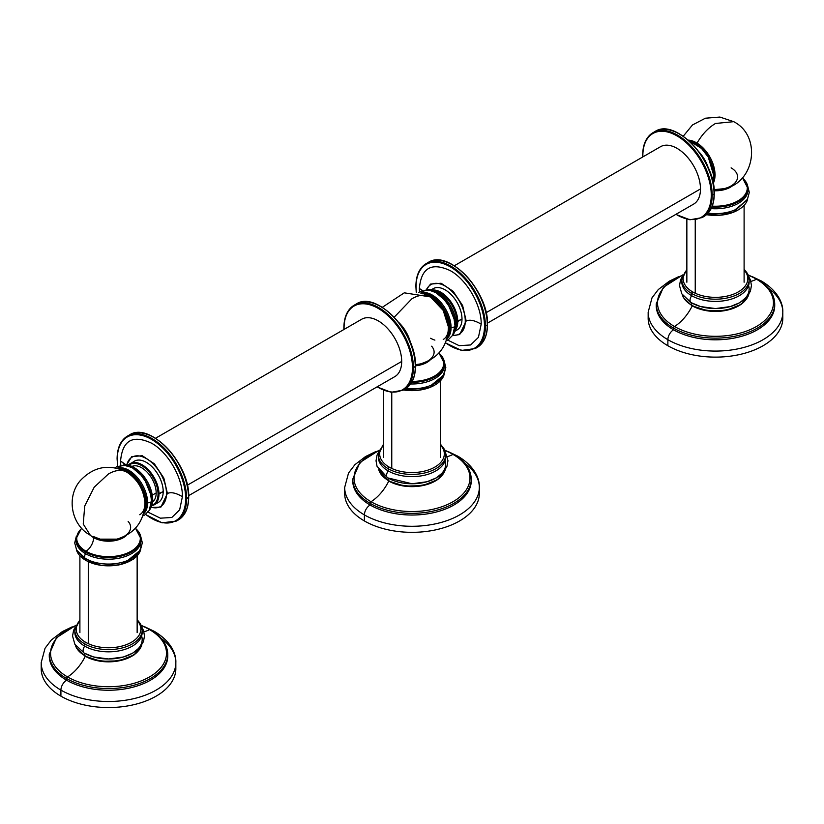 <?xml version="1.0" encoding="UTF-8"?>
<svg xmlns="http://www.w3.org/2000/svg" width="824" height="824" viewBox="0 0 824 824"><rect width="100%" height="100%" fill="white"/><g stroke="black" fill="none" stroke-linecap="round" stroke-linejoin="round"><path stroke-width="1.24" d="M782.594 315.232A67.321 38.872 180 0 1 743.639 353.558A67.321 38.872 180 0 1 667.873 345.74L667.873 339.694A8.075 4.666 -60 0 1 673.589 329.796L673.589 328.107A59.246 34.206 180 0 1 656.234 303.922A59.246 34.206 0 0 0 673.589 328.107L673.589 329.796A59.246 34.206 180 0 1 656.234 305.611A59.246 34.206 180 0 1 656.254 304.767A59.246 34.206 0 0 0 673.589 329.796A8.075 4.666 120 0 0 667.873 339.694L667.873 345.74A67.321 38.872 180 0 1 648.158 318.249L648.158 312.203A67.321 38.872 0 0 0 667.873 339.694A67.321 38.872 180 0 1 648.158 312.203L652.011 297.825L658.283 289.564L669.325 281.149L679.058 276.462M762.849 282.982A8.075 4.666 120 0 0 761.407 281.025A8.075 4.666 120 0 0 759.584 280.665A8.075 4.666 -60 0 1 761.407 281.025C778.124 290.985 783.264 303.696 782.8 312.203A67.321 38.872 0 0 0 768.277 288.091M756.463 279.182A57.968 33.465 0 0 0 748.285 275.247A57.968 33.465 0 0 1 756.463 279.182A33.66 19.436 -60 0 1 750.88 281.375A33.66 19.436 120 0 0 756.463 279.182A1.329 0.762 -60 0 1 757.091 279.13A1.329 0.762 120 0 0 756.463 279.182A57.968 33.465 0 0 1 756.463 326.51A57.968 33.465 0 0 1 674.485 326.51A33.66 19.436 120 0 0 692.212 305.92A33.66 19.436 -60 0 1 674.485 326.51A57.968 33.465 0 0 0 756.463 326.51A57.968 33.465 0 0 0 756.463 279.182M682.663 275.247A57.968 33.465 0 0 0 674.485 326.51A1.329 0.762 120 0 0 673.589 328.107A59.246 34.206 0 0 0 738.149 335.523A59.246 34.206 0 0 0 774.725 303.922A59.246 34.206 180 0 1 738.149 335.523A59.246 34.206 180 0 1 673.589 328.107A1.329 0.762 -60 0 1 674.485 326.51A57.968 33.465 0 0 1 682.663 275.247M691.676 302.964L691.676 305.168A33.66 19.436 180 0 1 682.262 294.559A33.66 19.436 0 0 0 691.676 305.168L691.676 302.964M681.87 280.871A33.66 19.436 0 0 0 691.676 295.713A5.305 3.059 120 0 0 691.14 302.655A5.305 3.059 120 0 0 691.676 302.861A33.66 19.436 0 0 0 728.354 307.074A33.66 19.436 0 0 0 749.14 289.121M748.563 285.547A33.66 19.436 180 0 1 731.176 306.312A33.66 19.436 180 0 1 691.676 302.861A5.305 3.059 -60 0 1 691.14 302.655A5.305 3.059 -60 0 1 691.676 295.713L691.676 293.498A33.66 19.436 180 0 1 681.819 279.758A33.66 19.436 0 0 0 691.676 293.498L691.676 295.713A33.66 19.436 180 0 1 681.819 281.973L681.819 279.758L686.856 269.18M744.103 269.18L747.512 273.568L749.14 279.758A33.66 19.436 180 0 1 728.354 297.711A33.66 19.436 180 0 1 691.676 293.498A1.329 0.762 -60 0 1 692.613 291.881A32.332 18.674 180 0 1 686.856 269.994A32.332 18.674 0 0 0 692.613 291.881A32.332 18.674 0 0 0 734.648 293.715A32.332 18.674 0 0 0 744.103 269.994A32.332 18.674 180 0 1 734.648 293.715A32.332 18.674 180 0 1 692.613 291.881A1.329 0.762 120 0 0 691.676 293.498A33.66 19.436 0 0 0 728.354 297.711A33.66 19.436 0 0 0 749.14 279.758A33.66 19.436 0 0 0 744.103 269.53M782.8 312.203A67.321 38.872 180 0 1 741.24 348.119A67.321 38.872 180 0 1 667.873 339.694A67.321 38.872 0 0 0 741.24 348.119A67.321 38.872 0 0 0 782.8 312.203L782.8 318.249A67.321 38.872 180 0 1 741.24 354.166A67.321 38.872 180 0 1 667.873 345.74A67.321 38.872 180 0 1 648.354 315.232M757.369 279.707A1.329 0.762 -60 0 1 757.369 279.738A1.329 0.762 120 0 0 757.091 279.13C768.534 285.877 774.406 294.147 774.725 303.922L774.725 305.611A59.246 34.206 180 0 1 738.149 337.212A59.246 34.206 180 0 1 673.589 329.796A59.246 34.206 0 0 0 738.819 337.047A59.246 34.206 0 0 0 774.704 304.767M725.161 310.586A32.867 18.973 180 0 1 705.808 310.586M748.697 294.559A33.66 19.436 180 0 1 725.8 309.927A33.66 19.436 180 0 1 691.676 305.168A33.66 19.436 0 0 0 725.8 309.927A33.66 19.436 0 0 0 748.697 294.559M749.14 279.758L749.14 281.973A33.66 19.436 180 0 1 728.354 299.926A33.66 19.436 180 0 1 691.676 295.713A33.66 19.436 0 0 0 729.24 299.709A33.66 19.436 0 0 0 749.088 280.871M744.958 300.812A32.867 18.973 180 0 1 692.242 305.838A1.329 0.762 -60 0 1 691.954 305.776A1.329 0.762 -60 0 1 691.676 305.168A1.329 0.762 120 0 0 691.954 305.776A1.329 0.762 120 0 0 692.242 305.838M175.646 665.648A67.321 38.872 180 0 1 136.691 703.974A67.321 38.872 180 0 1 60.914 696.156L60.914 690.11A8.075 4.666 -60 0 1 66.631 680.222L66.631 678.533A59.246 34.206 180 0 1 49.275 654.349A59.246 34.206 0 0 0 66.631 678.533L66.631 680.222A59.246 34.206 180 0 1 49.275 656.028A59.246 34.206 180 0 1 49.296 655.193A59.246 34.206 0 0 0 66.631 680.222A8.075 4.666 120 0 0 60.914 690.11L60.914 696.156A67.321 38.872 180 0 1 41.2 668.676L41.2 662.63A67.321 38.872 0 0 0 60.914 690.11A67.321 38.872 180 0 1 41.2 662.63L45.052 648.241L51.335 639.98L62.367 631.575L72.11 626.879M155.891 633.409A8.075 4.666 120 0 0 154.459 631.442A8.075 4.666 120 0 0 152.636 631.081A8.075 4.666 -60 0 1 154.459 631.442C171.176 641.412 176.305 654.112 175.842 662.63A67.321 38.872 0 0 0 161.319 638.507M149.515 629.598A57.968 33.465 0 0 0 141.337 625.674A57.968 33.465 0 0 1 149.515 629.598A33.66 19.436 -60 0 1 143.932 631.802A33.66 19.436 120 0 0 149.515 629.598A1.329 0.762 -60 0 1 150.143 629.557A1.329 0.762 120 0 0 149.515 629.598A57.968 33.465 0 0 1 149.515 676.926A57.968 33.465 0 0 1 67.537 676.926A33.66 19.436 120 0 0 85.253 656.347A33.66 19.436 -60 0 1 67.537 676.926A57.968 33.465 0 0 0 149.515 676.926A57.968 33.465 0 0 0 149.515 629.598M75.715 625.674A57.968 33.465 0 0 0 67.537 676.926A1.329 0.762 120 0 0 66.631 678.533A59.246 34.206 0 0 0 131.191 685.949A59.246 34.206 0 0 0 167.766 654.349A59.246 34.206 180 0 1 131.191 685.949A59.246 34.206 180 0 1 66.631 678.533A1.329 0.762 -60 0 1 67.537 676.926A57.968 33.465 0 0 1 75.715 625.674M84.718 653.38L84.718 655.595A33.66 19.436 180 0 1 75.303 644.986A33.66 19.436 0 0 0 84.718 655.595L84.718 653.38M74.912 631.287A33.66 19.436 0 0 0 84.718 646.14A5.305 3.059 120 0 0 84.182 653.082A5.305 3.059 120 0 0 84.718 653.288A33.66 19.436 0 0 0 121.406 657.5A33.66 19.436 0 0 0 142.181 639.537M141.615 635.974A33.66 19.436 180 0 1 124.218 656.738A33.66 19.436 180 0 1 84.718 653.288A5.305 3.059 -60 0 1 84.182 653.082A5.305 3.059 -60 0 1 84.718 646.14L84.718 643.925A33.66 19.436 180 0 1 74.86 630.175A33.66 19.436 0 0 0 84.718 643.925L84.718 646.14A33.66 19.436 180 0 1 74.86 632.399L74.86 630.175L79.897 619.596M137.145 619.596L140.554 623.995L142.181 630.175A33.66 19.436 180 0 1 121.406 648.138A33.66 19.436 180 0 1 84.718 643.925A1.329 0.762 -60 0 1 85.655 642.298A32.332 18.674 180 0 1 79.897 620.41A32.332 18.674 0 0 0 85.655 642.298A32.332 18.674 0 0 0 127.689 644.131A32.332 18.674 0 0 0 137.145 620.41A32.332 18.674 180 0 1 127.689 644.131A32.332 18.674 180 0 1 85.655 642.298A1.329 0.762 120 0 0 84.718 643.925A33.66 19.436 0 0 0 121.406 648.138A33.66 19.436 0 0 0 142.181 630.175A33.66 19.436 0 0 0 137.145 619.957M175.842 662.63A67.321 38.872 180 0 1 134.281 698.536A67.321 38.872 180 0 1 60.914 690.11A67.321 38.872 0 0 0 134.281 698.536A67.321 38.872 0 0 0 175.842 662.63L175.842 668.676A67.321 38.872 180 0 1 134.281 704.582A67.321 38.872 180 0 1 60.914 696.156A67.321 38.872 180 0 1 41.406 665.648M150.411 630.133A1.329 0.762 -60 0 1 150.411 630.164A1.329 0.762 120 0 0 150.143 629.557C161.576 636.303 167.457 644.564 167.766 654.349L167.766 656.028A59.246 34.206 180 0 1 131.191 687.628A59.246 34.206 180 0 1 66.631 680.222A59.246 34.206 0 0 0 131.871 687.474A59.246 34.206 0 0 0 167.746 655.193M118.203 661.003A32.867 18.973 180 0 1 98.849 661.013M141.738 644.986A33.66 19.436 180 0 1 118.841 660.343A33.66 19.436 180 0 1 84.718 655.595A33.66 19.436 0 0 0 118.841 660.343A33.66 19.436 0 0 0 141.738 644.986M142.181 630.175L142.181 632.399A33.66 19.436 180 0 1 121.406 650.352A33.66 19.436 180 0 1 84.718 646.14A33.66 19.436 0 0 0 122.282 650.136A33.66 19.436 0 0 0 142.13 631.287M137.999 651.238A32.867 18.973 180 0 1 85.284 656.254A1.329 0.762 -60 0 1 84.996 656.192A1.329 0.762 -60 0 1 84.718 655.595A1.329 0.762 120 0 0 84.996 656.192A1.329 0.762 120 0 0 85.284 656.254M695.24 293.231L695.24 219.833L695.24 293.231M747.615 199.192A32.466 18.746 180 0 1 706.652 214.559A32.466 18.746 0 0 0 747.615 199.192M747.636 185.781L749.294 192.394L747.327 199.727L734.884 209.924A32.466 18.746 180 0 1 708.084 213.148A32.466 18.746 0 0 0 735.235 209.77M742.434 177.768L747.945 188.408A32.466 18.746 0 0 0 742.331 177.871A32.466 18.746 180 0 1 747.945 188.408A32.466 18.746 180 0 1 711.895 207.04A32.466 18.746 0 0 0 747.945 188.408L747.945 190.025A32.466 18.746 180 0 1 711.174 208.606A32.466 18.746 0 0 0 747.914 189.221M712.245 206.134A31.806 18.365 0 0 0 742.568 197.482A31.806 18.365 0 0 0 742.259 177.953A31.806 18.365 0 0 1 742.568 197.482A31.806 18.365 0 0 1 712.245 206.134M733.525 184.895A21.074 12.164 180 0 1 714.171 190.766A21.074 12.164 0 0 0 733.525 184.895M683.24 136.228L692.5 124.949L705.416 118.213L719.898 117.06L733.7 121.674L715.479 123.476C708.187 127.823 701.976 134.477 696.846 143.438C701.976 134.477 708.187 127.823 715.479 123.476L733.7 121.674C762.076 136.032 755.062 183.196 723.812 188.717L714.089 189.633A22.114 12.772 180 0 0 723.812 188.717A22.114 12.772 180 0 0 731.115 167.859M738.201 209.914A31.806 18.365 180 0 1 706.518 214.683M88.281 561.844L88.281 643.657L88.281 561.844M140.688 536.208L142.336 542.82L140.368 550.144L127.926 560.351A32.466 18.746 180 0 1 89.116 560.351A32.466 18.746 180 0 1 85.562 558.579L85.562 560.196A32.466 18.746 0 0 0 118.78 564.728A32.466 18.746 0 0 0 140.657 549.608A32.466 18.746 180 0 1 118.78 564.728A32.466 18.746 180 0 1 85.562 560.196L85.562 558.579A32.466 18.746 0 0 0 120.953 562.638A32.466 18.746 0 0 0 140.986 545.323M135.476 528.184L140.986 538.824A32.466 18.746 0 0 0 135.383 528.297A32.466 18.746 180 0 1 140.986 538.824A32.466 18.746 180 0 1 120.953 556.149A32.466 18.746 180 0 1 85.562 552.08A32.466 18.746 180 0 1 76.055 538.824A32.466 18.746 0 0 0 85.562 552.08L85.562 553.707A32.466 18.746 180 0 1 76.055 540.451A32.466 18.746 180 0 1 76.086 539.638A32.466 18.746 0 0 0 85.562 553.707L85.562 552.08A32.466 18.746 0 0 0 120.953 556.149A32.466 18.746 0 0 0 140.986 538.824L140.986 540.451A32.466 18.746 180 0 1 120.953 557.766A32.466 18.746 180 0 1 85.562 553.707A3.976 2.297 120 0 0 85.439 558.507A3.976 2.297 120 0 0 85.562 558.579A3.976 2.297 -60 0 1 85.439 558.507A3.976 2.297 -60 0 1 85.562 553.707A32.466 18.746 0 0 0 121.591 557.611A32.466 18.746 0 0 0 140.966 539.638M86.036 551.266A31.806 18.365 0 0 0 128.462 552.595A31.806 18.365 0 0 0 135.301 528.38A31.806 18.365 0 0 1 128.462 552.595A31.806 18.365 0 0 1 86.036 551.266A11.402 6.582 120 0 0 93.627 537.65A11.402 6.582 -60 0 1 86.036 551.266L85.562 552.08L86.036 551.266A31.806 18.365 0 0 1 81.741 528.38A31.806 18.365 0 0 0 86.036 551.266M126.577 535.322A21.074 12.164 180 0 1 93.627 537.65A21.074 12.164 180 0 1 90.475 535.322A21.074 12.164 0 0 0 93.627 537.65A21.074 12.164 0 0 0 126.577 535.322M85.562 560.196A32.466 18.746 180 0 1 76.385 549.608A32.466 18.746 0 0 0 85.562 560.196L85.562 560.196M127.154 472.348C122.024 469.309 115.813 469.824 108.521 473.903L94.204 487.18L84.718 506.018L83.245 524.054L90.3 535.219L83.245 524.054L84.718 506.018L94.204 487.18L108.521 473.903C115.813 469.824 122.024 469.309 127.154 472.348L127.998 472.852L127.154 472.348C137.969 479.805 143.901 490.084 144.962 503.186A25.183 14.533 60 0 1 139.74 514.712M128.132 521.417A22.114 12.772 180 0 1 116.854 539.143C135.002 533.54 144.365 521.221 144.942 502.197L144.962 503.186A25.183 14.533 60 0 0 127.689 472.667M93.071 536.424L100.188 539.143A22.114 12.772 180 0 0 116.854 539.143L100.188 539.143L92.885 536.342M126.875 472.173L126.742 472.101C109.17 463.593 93.668 466.456 80.227 480.691C66.054 497.037 71.245 525.032 90.3 535.219M93.462 536.846A2.647 1.535 -60 0 1 93.627 537.65A2.647 1.535 120 0 0 93.462 536.846M131.243 560.33A31.806 18.365 180 0 1 86.036 560.464L86.036 560.464M144.396 510.056A25.843 14.925 -120 0 0 145.539 503.392L147.599 502.743A26.502 15.306 -120 0 0 136.99 477.117A26.502 15.306 -120 0 0 117.163 468.259A26.502 15.306 60 0 1 136.99 477.117A26.502 15.306 60 0 1 147.599 502.743L146.476 503.392A26.502 15.306 -120 0 0 136.908 478.991A26.502 15.306 -120 0 0 117.966 468.465A26.502 15.306 60 0 1 136.908 478.991A26.502 15.306 60 0 1 146.476 503.392L145.539 503.392A25.843 14.925 -120 0 0 120.922 469.392M146.476 503.392A26.502 15.306 60 0 1 143.726 513.084A26.502 15.306 -120 0 0 146.476 503.392M147.599 502.743A26.502 15.306 60 0 1 143.51 513.877A26.502 15.306 -120 0 0 147.599 502.743A3.317 1.916 0 0 0 151.492 500.858A3.317 1.916 0 0 0 151.441 500.518A3.317 1.916 180 0 1 151.492 500.858A3.317 1.916 180 0 1 147.599 502.743M117.667 468.104A26.502 15.306 60 0 1 138.597 472.564A26.502 15.306 60 0 1 151.441 500.518A26.502 15.306 -120 0 0 139.874 473.852A26.502 15.306 -120 0 0 119.449 466.745M123.445 465.045A26.502 15.306 60 0 1 142.676 475.088A26.502 15.306 60 0 1 152.564 499.869L151.492 500.498L152.564 499.869A26.502 15.306 -120 0 0 142.676 475.088A26.502 15.306 -120 0 0 123.445 465.045M134.065 467.548A25.843 14.925 60 0 1 152.564 499.334L152.564 499.869L152.564 499.334M149.432 510.046A26.502 15.306 -120 0 0 152.564 499.869A26.502 15.306 60 0 1 149.432 510.046M688.246 140.142A26.502 15.306 60 0 1 715.005 175.152L713.934 175.77L715.005 175.152A26.502 15.306 -120 0 0 688.246 140.142M713.883 175.8A26.502 15.306 -120 0 0 689.245 141.028A26.502 15.306 60 0 1 713.883 175.8A3.317 1.916 180 0 1 713.934 176.13L713.934 176.13A3.317 1.916 180 0 1 711.895 177.902A3.317 1.916 0 0 0 713.934 176.13L713.038 182.526M696.507 142.83A25.843 14.925 60 0 1 715.005 174.606L706.395 151.523L688.174 140.08M713.203 183.371A26.502 15.306 -120 0 0 715.005 175.152A26.502 15.306 60 0 1 713.203 183.371M708.352 168.075A26.502 15.306 -120 0 0 699.071 151.987A26.502 15.306 60 0 1 708.352 168.075M452.86 265.091A48.369 27.923 60 0 1 487.293 324.471L487.489 324.738C489.013 291.438 448.421 248.374 428.109 262.526A49.038 28.315 60 0 1 465.89 275.669A49.038 28.315 60 0 1 487.293 325.017L485.418 326.098A49.038 28.315 -120 0 0 464.015 276.751A49.038 28.315 -120 0 0 426.235 263.608A49.038 28.315 -120 0 0 416.079 286.062L416.079 286.598A48.369 27.923 60 0 1 450.285 266.852A48.369 27.923 60 0 1 484.481 326.098A48.369 27.923 60 0 1 445.537 342.722A48.369 27.923 -120 0 0 484.481 326.098L487.293 325.017A49.038 28.315 60 0 1 477.137 347.46A49.038 28.315 60 0 1 476.19 347.975A49.038 28.315 -120 0 0 477.137 347.46A49.038 28.315 -120 0 0 487.293 325.017A49.038 28.315 -120 0 0 465.89 275.669A49.038 28.315 -120 0 0 428.109 262.526L426.235 263.608A49.038 28.315 60 0 1 464.015 276.751A49.038 28.315 60 0 1 485.418 326.098A49.038 28.315 60 0 1 475.263 348.542A49.038 28.315 -120 0 0 485.418 326.098L484.481 326.098A48.369 27.923 -120 0 0 450.285 266.852A48.369 27.923 -120 0 0 416.079 286.598A48.369 27.923 -120 0 0 416.408 292.273A48.369 27.923 60 0 1 416.079 286.598L416.079 286.062A49.038 28.315 60 0 1 426.235 263.608C419.457 267.79 416.007 275.36 415.883 286.33L416.233 292.252M465.272 320.958A28.49 16.449 60 0 1 452.675 335.255A28.49 16.449 -120 0 0 465.272 320.958A28.49 16.449 -120 0 0 448.967 288.709A28.49 16.449 -120 0 0 426.451 289.821A28.49 16.449 60 0 1 448.967 288.709A28.49 16.449 60 0 1 465.272 320.958L466.188 320.969L465.272 320.958M457.773 321.494A23.855 13.771 -120 0 0 432.476 290.017A23.855 13.771 60 0 1 457.773 321.494L461.996 319.063L456.836 321.494A23.196 13.39 60 0 1 456.136 326.572A23.196 13.39 -120 0 0 456.836 321.494A23.196 13.39 -120 0 0 435.69 291.16A23.196 13.39 60 0 1 456.836 321.494L457.773 321.494A23.855 13.771 60 0 1 455.517 329.93A23.855 13.771 -120 0 0 457.773 321.494M431.282 289.77L433.197 288.668A23.855 13.771 60 0 1 451.583 295.054A23.855 13.771 60 0 1 461.996 319.063A23.855 13.771 60 0 1 457.052 329.981L455.136 331.094M445.465 342.877L461.45 350.447L475.263 348.542L477.137 347.46C483.915 343.278 487.365 335.708 487.489 324.738L487.293 324.471M433.29 298.206A20.538 11.855 -120 0 0 430.808 297.237M712.194 195.164A49.038 28.315 -120 0 0 690.79 145.817A49.038 28.315 -120 0 0 653.01 132.685A49.038 28.315 -120 0 0 642.854 155.128A49.038 28.315 60 0 1 653.01 132.685A49.038 28.315 60 0 1 690.79 145.817A49.038 28.315 60 0 1 712.194 195.164L714.068 194.083L711.256 195.164A48.369 27.923 60 0 1 675.999 214.292A48.369 27.923 -120 0 0 711.256 195.164A48.369 27.923 -120 0 0 677.06 135.929A48.369 27.923 -120 0 0 642.854 155.674A48.369 27.923 60 0 1 677.06 135.929A48.369 27.923 60 0 1 711.256 195.164L712.194 195.164A49.038 28.315 60 0 1 702.038 217.618A49.038 28.315 -120 0 0 712.194 195.164M679.635 134.168A48.369 27.923 60 0 1 714.068 193.547L714.264 193.815C715.799 160.515 675.196 117.441 654.884 131.603A49.038 28.315 60 0 1 692.665 144.736A49.038 28.315 60 0 1 714.068 194.083A49.038 28.315 60 0 1 703.912 216.537A49.038 28.315 60 0 1 702.965 217.042A49.038 28.315 -120 0 0 703.912 216.537A49.038 28.315 -120 0 0 714.068 194.083A49.038 28.315 -120 0 0 692.665 144.736A49.038 28.315 -120 0 0 654.884 131.603L653.01 132.685C646.232 136.866 642.782 144.437 642.658 155.406L642.689 157.003M642.864 156.9A48.369 27.923 60 0 1 642.854 155.674A48.369 27.923 -120 0 0 642.864 156.9M454.333 265.75L660.488 146.724A33.135 19.127 60 0 1 686.021 155.602A33.135 19.127 60 0 1 700.482 188.943L486.098 312.718L700.482 188.943A33.135 19.127 60 0 1 693.623 204.115L487.458 323.142M448.441 327.756A20.538 11.855 -120 0 0 448.833 325.13M426.173 289.821L430.561 284.084L441.087 283.24L453.169 291.315L462.625 305.529L466.188 320.969L459.699 334.565L452.489 335.564M675.814 214.395L689.925 219.781L702.038 217.618L703.912 216.537C710.7 212.355 714.14 204.785 714.264 193.815L714.068 193.547M446.124 339.323L459.174 345.668L470.628 344.968L478.435 337.356L481.195 324.192C474.882 320.423 469.876 319.341 466.188 320.969C469.876 319.341 474.882 320.423 481.195 324.192C481.628 305.405 466.806 279.686 450.285 270.653C431.498 261.929 421.188 267.882 419.364 288.503L422.454 290.45M423.484 291.212L419.364 288.503L419.498 291.923M459.37 458.196A8.075 4.666 120 0 0 457.928 456.238A8.075 4.666 120 0 0 456.115 455.868A8.075 4.666 -60 0 1 457.928 456.238C474.655 466.199 479.784 478.899 479.321 487.417L479.321 493.463A67.321 38.872 180 0 1 437.76 529.379A67.321 38.872 180 0 1 364.393 520.953L364.393 514.897A67.321 38.872 0 0 0 437.76 523.322A67.321 38.872 0 0 0 479.321 487.417A67.321 38.872 0 0 0 464.798 463.304M479.321 487.417A67.321 38.872 180 0 1 437.76 523.322A67.321 38.872 180 0 1 364.393 514.897A8.075 4.666 -60 0 1 370.11 505.009A59.246 34.206 0 0 0 435.34 512.26A59.246 34.206 0 0 0 471.225 479.98M370.11 503.32A59.246 34.206 0 0 0 434.67 510.736A59.246 34.206 0 0 0 471.246 479.135A59.246 34.206 180 0 1 434.67 510.736A59.246 34.206 180 0 1 370.11 503.32L370.11 505.009L370.11 503.32A59.246 34.206 180 0 1 352.754 479.135A59.246 34.206 0 0 0 370.11 503.32A1.329 0.762 -60 0 1 371.006 501.723A57.968 33.465 0 0 0 452.994 501.723A57.968 33.465 0 0 0 452.994 454.385A33.66 19.436 -60 0 1 447.401 456.589A33.66 19.436 120 0 0 452.994 454.385A57.968 33.465 0 0 0 444.806 450.46A57.968 33.465 0 0 1 452.994 454.385A1.329 0.762 -60 0 1 453.622 454.343A1.329 0.762 120 0 0 452.994 454.385A57.968 33.465 0 0 1 452.994 501.723A57.968 33.465 0 0 1 371.006 501.723A33.66 19.436 120 0 0 388.732 481.134A33.66 19.436 -60 0 1 371.006 501.723A1.329 0.762 120 0 0 370.11 503.32M453.89 454.92A1.329 0.762 -60 0 1 453.89 454.951A1.329 0.762 120 0 0 453.622 454.343C465.055 461.09 470.937 469.361 471.246 479.135L471.246 480.825A59.246 34.206 180 0 1 434.67 512.425A59.246 34.206 180 0 1 370.11 505.009A8.075 4.666 120 0 0 364.393 514.897L364.393 520.953A67.321 38.872 180 0 1 344.885 490.445M421.672 485.799A32.867 18.973 180 0 1 402.318 485.799M388.197 480.382L388.197 478.167L388.197 480.382A33.66 19.436 180 0 1 378.783 469.773A33.66 19.436 0 0 0 388.197 480.382A1.329 0.762 120 0 0 388.475 480.989A1.329 0.762 120 0 0 388.763 481.051A1.329 0.762 -60 0 1 388.475 480.989A1.329 0.762 -60 0 1 388.197 480.382A33.66 19.436 0 0 0 422.321 485.13A33.66 19.436 0 0 0 445.218 469.773A33.66 19.436 180 0 1 422.321 485.13A33.66 19.436 180 0 1 388.197 480.382M445.084 460.76A33.66 19.436 180 0 1 427.697 481.525A33.66 19.436 180 0 1 388.197 478.075A33.66 19.436 0 0 0 424.885 482.287A33.66 19.436 0 0 0 445.66 464.334M378.391 456.074A33.66 19.436 0 0 0 388.197 470.926L388.197 468.712A33.66 19.436 0 0 0 424.885 472.924A33.66 19.436 0 0 0 445.66 454.972L445.66 457.186A33.66 19.436 180 0 1 424.885 475.139A33.66 19.436 180 0 1 388.197 470.926A5.305 3.059 120 0 0 387.661 477.868A5.305 3.059 120 0 0 388.197 478.075A5.305 3.059 -60 0 1 387.661 477.868A5.305 3.059 -60 0 1 388.197 470.926A33.66 19.436 0 0 0 425.761 474.923A33.66 19.436 0 0 0 445.609 456.074M440.624 444.383L444.033 448.781L445.66 454.972A33.66 19.436 0 0 0 440.624 444.744M445.66 454.972A33.66 19.436 180 0 1 424.885 472.924A33.66 19.436 180 0 1 388.197 468.712A1.329 0.762 -60 0 1 389.134 467.084A32.332 18.674 0 0 0 431.168 468.918A32.332 18.674 0 0 0 440.624 445.207A32.332 18.674 180 0 1 431.168 468.918A32.332 18.674 180 0 1 389.134 467.084A32.332 18.674 180 0 1 383.376 445.207A32.332 18.674 0 0 0 389.134 467.084A1.329 0.762 120 0 0 388.197 468.712L388.197 470.926A33.66 19.436 180 0 1 378.34 457.186L378.34 454.972A33.66 19.436 0 0 0 388.197 468.712A33.66 19.436 180 0 1 378.34 454.972L383.376 444.383M479.115 490.445A67.321 38.872 180 0 1 440.16 528.771A67.321 38.872 180 0 1 364.393 520.953A67.321 38.872 180 0 1 344.679 493.463L344.679 487.417A67.321 38.872 0 0 0 364.393 514.897A67.321 38.872 180 0 1 344.679 487.417L348.542 473.017L354.897 464.695L365.537 456.548L375.589 451.676M352.775 479.98A59.246 34.206 0 0 0 370.11 505.009A59.246 34.206 180 0 1 352.754 480.825A59.246 34.206 180 0 1 352.775 479.98M379.195 450.46A57.968 33.465 0 0 0 371.006 501.723A57.968 33.465 0 0 1 379.195 450.46M441.479 476.025A32.867 18.973 180 0 1 388.763 481.051M391.761 468.444L391.761 392.358L391.761 468.444M444.136 374.405A32.466 18.746 180 0 1 403.709 389.855A32.466 18.746 0 0 0 444.136 374.405M444.167 360.994L445.815 367.607L443.848 374.941L431.405 385.138A32.466 18.746 180 0 1 405.954 388.526A32.466 18.746 0 0 0 444.466 370.11M438.955 352.981L444.466 363.621A32.466 18.746 0 0 0 438.862 353.084A32.466 18.746 180 0 1 444.466 363.621A32.466 18.746 180 0 1 411.701 382.357A32.466 18.746 0 0 0 444.466 363.621L444.466 365.238A32.466 18.746 180 0 1 410.651 383.974A32.466 18.746 0 0 0 444.435 364.424M412.206 381.44A31.806 18.365 0 0 0 439.954 371.83A31.806 18.365 0 0 0 438.78 353.166A31.806 18.365 0 0 1 439.954 371.83A31.806 18.365 0 0 1 412.206 381.44M430.056 360.109A21.074 12.164 180 0 1 415.471 365.835A21.074 12.164 0 0 0 430.056 360.109M430.344 296.959L430.633 297.134C425.503 294.096 419.292 294.611 412 298.69L394.202 317.209L412 298.69C419.292 294.611 425.503 294.096 430.633 297.134L443.219 310.421L448.411 326.984C447.834 346.008 438.481 358.327 420.333 363.93L415.451 364.713A22.114 12.772 180 0 0 420.333 363.93A22.114 12.772 180 0 0 431.611 346.204M434.722 385.117A31.806 18.365 180 0 1 403.513 389.968M431.168 297.454A25.183 14.533 60 0 1 447.185 319.671A25.183 14.533 60 0 1 443.219 339.498M434.907 340.116A25.183 14.533 60 0 1 430.633 338.252M447.875 334.853A25.843 14.925 -120 0 0 449.018 328.179L451.078 327.53A26.502 15.306 -120 0 0 440.459 301.903A26.502 15.306 -120 0 0 420.642 293.045A26.502 15.306 60 0 1 440.459 301.903A26.502 15.306 60 0 1 451.078 327.53L449.956 328.179A26.502 15.306 -120 0 0 440.377 303.778A26.502 15.306 -120 0 0 421.445 293.251A26.502 15.306 60 0 1 440.377 303.778A26.502 15.306 60 0 1 449.956 328.179L449.018 328.179A25.843 14.925 -120 0 0 424.401 294.178M449.956 328.179A26.502 15.306 60 0 1 447.205 337.871A26.502 15.306 -120 0 0 449.956 328.179M451.078 327.53A26.502 15.306 60 0 1 446.979 338.664A26.502 15.306 -120 0 0 451.078 327.53A3.317 1.916 0 0 0 454.972 325.645A3.317 1.916 0 0 0 454.92 325.315A3.317 1.916 180 0 1 454.972 325.645A3.317 1.916 180 0 1 451.078 327.53M421.146 292.891A26.502 15.306 60 0 1 442.076 297.351A26.502 15.306 60 0 1 454.92 325.315A26.502 15.306 -120 0 0 443.353 298.638A26.502 15.306 -120 0 0 422.928 291.542M426.925 289.832A26.502 15.306 60 0 1 446.155 299.874A26.502 15.306 60 0 1 456.043 324.666L454.972 325.284L456.043 324.666A26.502 15.306 -120 0 0 446.155 299.874A26.502 15.306 -120 0 0 426.925 289.832M437.534 292.335A25.843 14.925 60 0 1 456.043 324.12L456.043 324.666L456.043 324.12M452.912 334.832A26.502 15.306 -120 0 0 456.043 324.666A26.502 15.306 60 0 1 452.912 334.832M398.672 322.39A26.502 15.306 60 0 1 410.589 343.021M344.061 328.179A48.369 27.923 -120 0 0 344.082 329.404A48.369 27.923 -120 0 1 344.061 328.179L344.061 327.633A49.038 28.315 60 0 1 354.217 305.189A49.038 28.315 -120 0 0 344.061 327.633L344.061 328.179A48.369 27.923 -120 0 1 378.267 308.433A48.369 27.923 -120 0 1 412.464 367.669A48.369 27.923 -120 0 0 378.267 308.433A48.369 27.923 -120 0 0 344.061 328.179M377.207 386.796A48.369 27.923 -120 0 0 412.464 367.669L413.401 367.669A49.038 28.315 -120 0 0 391.997 318.332A49.038 28.315 -120 0 0 354.217 305.189A49.038 28.315 60 0 1 391.997 318.332A49.038 28.315 60 0 1 413.401 367.669L415.275 366.587L412.464 367.669A48.369 27.923 -120 0 1 377.207 386.796M355.175 304.684A49.038 28.315 60 0 1 356.092 304.108A49.038 28.315 60 0 1 393.872 317.25A49.038 28.315 60 0 1 415.275 366.587A49.038 28.315 60 0 1 405.12 389.041A49.038 28.315 -120 0 0 415.275 366.587L415.275 366.052L415.275 366.587A49.038 28.315 -120 0 0 393.872 317.25A49.038 28.315 -120 0 0 356.092 304.108A49.038 28.315 -120 0 0 355.175 304.684M377.021 386.899L391.132 392.296L403.245 390.123A49.038 28.315 -120 0 0 413.401 367.669A49.038 28.315 60 0 1 403.245 390.123L405.12 389.041C411.907 384.859 415.358 377.289 415.471 366.32C417.006 333.02 376.413 289.945 356.092 304.108L354.217 305.189C347.44 309.371 343.989 316.941 343.866 327.911L343.896 329.518M132.17 466.353A20.538 11.855 60 0 1 147.702 472.78A20.538 11.855 60 0 1 156.179 492.917L152.388 495.111L156.179 492.917A20.538 11.855 60 0 1 152.656 501.837M152.028 505.184A23.196 13.39 -120 0 0 158.043 493.998A23.196 13.39 -120 0 0 147.156 469.876A23.196 13.39 -120 0 0 128.956 465.22A23.196 13.39 -120 0 1 147.156 469.876A23.196 13.39 -120 0 1 158.043 493.998L158.981 493.998A23.855 13.771 -120 0 0 148.578 469.999A23.855 13.771 -120 0 0 130.192 463.603A23.855 13.771 -120 0 0 128.338 465.076A23.855 13.771 60 0 1 130.192 463.603A23.855 13.771 60 0 1 148.578 469.999A23.855 13.771 60 0 1 158.981 493.998L163.203 491.567L158.043 493.998A23.196 13.39 -120 0 1 152.028 505.184M128.317 465.076L134.405 461.172A23.855 13.771 60 0 1 152.79 467.558A23.855 13.771 60 0 1 163.203 491.567A23.855 13.771 60 0 1 158.26 502.486L154.047 504.927A23.855 13.771 -120 0 0 158.981 493.998A23.855 13.771 60 0 1 154.047 504.927L151.832 505.812M151.266 507.234A28.49 16.449 -120 0 0 166.479 493.463A28.49 16.449 -120 0 0 148.825 460.183A28.49 16.449 -120 0 0 126.803 464.849A28.49 16.449 -120 0 1 148.825 460.183A28.49 16.449 -120 0 1 166.479 493.463L167.396 493.473L166.479 493.463A28.49 16.449 -120 0 1 151.266 507.234M117.286 459.102A48.369 27.923 -120 0 0 117.781 466.127A48.369 27.923 -120 0 1 117.286 459.102L117.286 458.566A49.038 28.315 60 0 1 127.442 436.123A49.038 28.315 -120 0 0 117.286 458.566L117.286 459.102A48.369 27.923 -120 0 1 151.492 439.357A48.369 27.923 -120 0 1 185.688 498.602A48.369 27.923 -120 0 0 151.492 439.357A48.369 27.923 -120 0 0 117.286 459.102M145.652 514.403A48.369 27.923 -120 0 0 185.688 498.602L186.626 498.602A49.038 28.315 -120 0 0 165.222 449.255A49.038 28.315 -120 0 0 127.442 436.123A49.038 28.315 60 0 1 165.222 449.255A49.038 28.315 60 0 1 186.626 498.602L188.5 497.521L185.688 498.602A48.369 27.923 -120 0 1 145.652 514.403M128.4 435.608A49.038 28.315 60 0 1 129.316 435.041A49.038 28.315 60 0 1 167.097 448.174A49.038 28.315 60 0 1 188.5 497.521A49.038 28.315 60 0 1 178.345 519.965A49.038 28.315 -120 0 0 188.5 497.521A49.038 28.315 -120 0 0 167.097 448.174A49.038 28.315 -120 0 0 129.316 435.041A49.038 28.315 -120 0 0 128.4 435.608M155.54 438.255L361.695 319.238A33.135 19.127 60 0 1 387.228 328.107A33.135 19.127 60 0 1 401.69 361.448L187.305 485.223L401.69 361.448A33.135 19.127 60 0 1 394.83 376.619L188.665 495.646M154.067 437.606A48.369 27.923 60 0 1 188.5 496.975L188.696 497.253C188.572 508.212 185.122 515.783 178.345 519.965L176.47 521.046A49.038 28.315 -120 0 0 186.626 498.602A49.038 28.315 60 0 1 176.47 521.046L162.091 522.838L145.518 514.495M380.843 306.672A48.369 27.923 60 0 1 415.275 366.052M126.649 464.839L131.768 456.589L142.294 455.744L154.376 463.83L163.832 478.044L167.396 493.473L160.907 507.069L151.153 507.481M117.636 466.199L117.09 458.834C117.214 447.875 120.665 440.294 127.442 436.123L129.316 435.041C149.628 420.879 190.231 463.943 188.696 497.253L188.5 496.975M126.525 464.829L131.768 456.589L142.294 455.744L154.376 463.83L163.832 478.044L167.396 493.473C171.083 491.856 176.089 492.927 182.403 496.707C182.835 477.91 168.014 452.191 151.492 443.158C132.705 434.444 122.405 440.387 120.572 461.007L125.938 464.798M127.226 466.436L120.572 461.007L120.778 465.22M147.352 511.838L160.392 518.183L171.835 517.472L179.642 509.86L182.403 496.707C176.089 492.927 171.083 491.856 167.396 493.473M751.89 276.462L761.407 281.025M682.808 274.886L663.382 287.308L656.234 303.922L656.234 305.611M748.707 276.555L750.458 280.057L751.447 285.485L750.437 291.099L747.172 296.64L739.705 302.727L730.301 306.579L715.51 308.557L700.565 306.559L691.14 302.655L681.798 293.818L679.512 285.619L680.511 280.006L682.241 276.555M748.141 274.886L757.091 279.13M748.748 294.477L741.106 304.447L726.026 310.421L707.878 310.906L691.954 305.776L683.467 297.66L682.2 294.477M144.942 626.879L154.459 631.442M75.86 625.313L56.423 637.735L49.275 654.349L49.275 656.028M141.759 626.971L143.5 630.473L144.488 635.901L143.479 641.525L140.214 647.067L132.746 653.144L123.343 657.006L108.552 658.973L93.606 656.975L84.182 653.082L74.85 644.244L72.553 636.035L73.563 630.422L75.293 626.971M141.192 625.313L150.143 629.557M141.8 644.904L134.147 654.874L119.068 660.848L100.93 661.332L84.996 656.192L76.508 648.086L75.252 644.904M744.103 205.526L744.103 282.22M686.856 219.215L686.856 282.22M747.636 199.14L733.082 212.52L706.395 214.786M79.897 555.953L79.897 632.647M137.145 555.953L137.145 632.647M89.116 560.351L85.439 558.507L76.653 550.113L74.706 542.934L76.364 536.208M81.566 528.184L76.055 538.824L76.055 540.451M140.688 549.567L133.498 559.125L118.903 564.976L101.218 565.48L85.696 560.505L76.364 549.567M115.123 467.816L116.864 466.6L125.433 465.241L132.52 467.898L140.986 475.077L145.941 482.03L150.452 492.979L151.492 500.858L149.165 510.53L144.756 514.979L142.861 515.865M149.381 510.138L152.759 499.602L142.789 474.809L132.983 466.745L123.343 465.035M713.224 183.464L715.201 174.884M688.885 140.708L694.684 143.016L700.997 147.795L708.279 157.127L713.934 176.13M426.08 289.832L430.55 284.084M445.238 451.768L447.968 460.688L446.958 466.302L443.724 471.812L436.39 477.838L426.976 481.752L412.031 483.77L387.661 477.868L377.021 466.25L376.032 460.822L377.042 455.198L378.762 451.768M457.928 456.238L448.411 451.676M379.339 450.1L359.903 462.522L352.754 479.135L352.754 480.825M444.661 450.1L453.622 454.343M378.721 469.69L388.475 480.989L404.409 486.119L422.547 485.635L437.626 479.661L445.279 469.69M440.624 380.739L440.624 457.433M383.376 390.185L383.376 457.433M431.477 297.649L430.221 296.887L404.275 292.829L382.305 307.321M444.167 374.353L429.788 387.661L403.338 390.071M418.602 292.613L420.343 291.387L428.913 290.027L435.999 292.685L444.466 299.864L449.42 306.816L453.931 317.765L454.972 325.645L452.634 335.317L448.225 339.776L446.34 340.652M452.86 334.925L456.238 324.388L446.268 299.596L436.463 291.531L426.822 289.821"/></g></svg>
